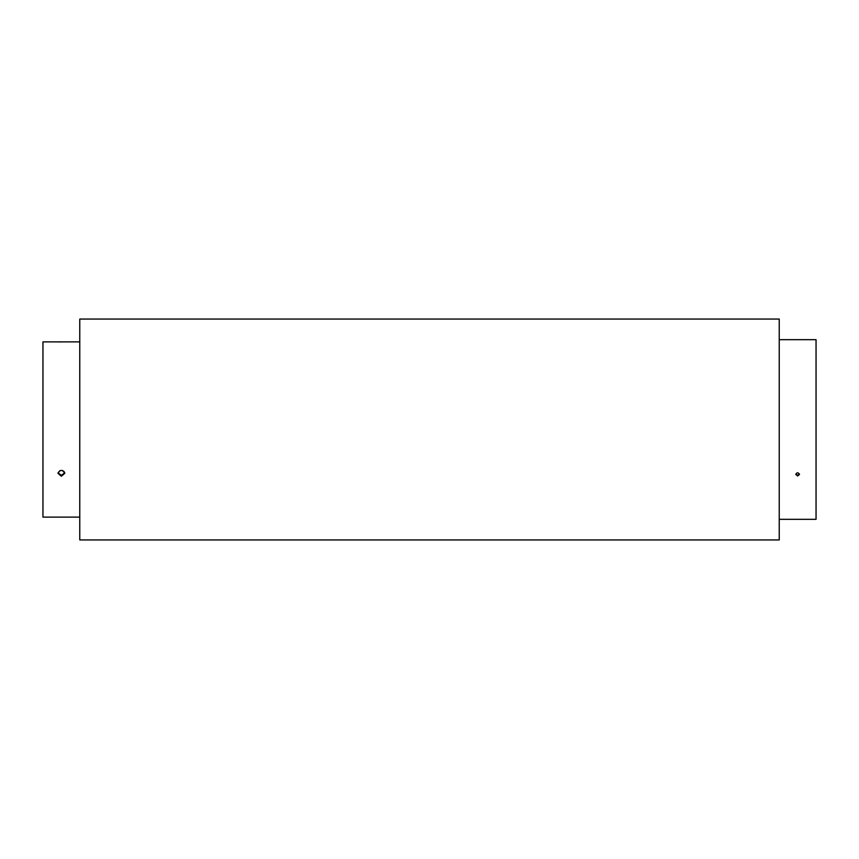 <?xml version="1.0" encoding="UTF-8"?>
<svg xmlns="http://www.w3.org/2000/svg" width="859" height="859" viewBox="0 0 859 859"><rect width="100%" height="100%" fill="white"/><g stroke="black" fill="none" stroke-linecap="round" stroke-linejoin="round"><path stroke-width="1.29" d="M79.769 517.118L42.95 517.118L42.95 341.882L64.672 341.882M61.354 341.946L59.389 341.925M61.354 476.208L64.747 473.309C62.482 469.486 60.227 469.486 57.972 473.309L61.354 476.208M62.02 470.399L63.91 471.376M64.489 472.182L64.683 472.74M64.704 472.847L61.354 475.285L58.015 472.847L60.055 470.571M59.475 474.802L60.055 475.07M60.699 475.231L61.354 475.285M63.244 474.802L64.672 472.987M79.769 539.946L779.231 539.946L79.769 539.946L79.769 319.054L779.231 319.054L779.231 539.946M779.231 339.67L816.05 339.67L816.05 519.33L779.231 519.33L816.05 519.33M796.937 339.692L796.207 339.681M797.646 475.263L799.439 474.05L797.646 475.263L795.853 474.05M797.646 475.993L799.482 474.415C798.258 472.343 797.034 472.343 795.799 474.415L797.646 475.993M796.937 472.933L797.646 472.815M79.769 341.882L64.747 341.882"/></g></svg>
